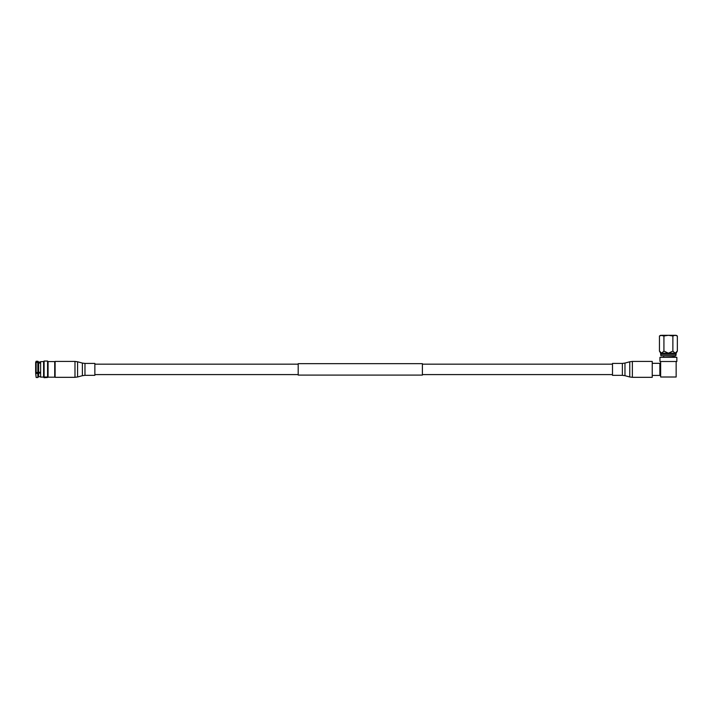 <?xml version="1.0" encoding="UTF-8"?>
<svg xmlns="http://www.w3.org/2000/svg" width="713" height="713" viewBox="0 0 713 713"><rect width="100%" height="100%" fill="white"/><g stroke="black" fill="none" stroke-linecap="round" stroke-linejoin="round"><path stroke-width="1.07" d="M298.194 375.091L298.194 363.666L422.399 363.666L422.399 375.091L298.194 375.091M40.614 362.97L38.627 362.97L38.627 372.997L40.614 372.908M43.6 377.097L43.6 361.553L40.614 361.66L40.614 377.097L43.6 377.097M44.589 377.017L47.575 377.017L47.575 361.054L44.099 361.054L44.099 377.703L47.575 377.462L44.589 377.462M54.714 377.186L54.714 361.571L48.074 361.571L48.074 377.186L54.714 377.186M40.614 362.044L38.627 362.044L38.627 362.587L40.614 362.587M35.65 362.329L36.149 361.259L35.65 362.329L35.65 362.792L36.149 362.347L36.149 372.498L37.842 372.498L37.842 362.347L36.149 362.347M36.149 361.883L37.842 361.883L37.842 361.259L36.149 361.259M38.627 362.587L37.842 361.883M36.149 372.498L35.65 372.284L36.149 377.498L37.842 377.498L37.842 373.443L36.149 373.443M40.614 373.095L38.627 373.095L38.627 376.714L40.614 376.714M36.149 377.498L35.65 373.229M38.627 372.997L35.65 372.997M37.842 373.443L38.627 373.095M47.575 377.462L47.575 377.017M40.614 363.051L38.627 363.051L37.842 362.347M37.842 372.498L40.614 372.15M35.65 372.284L35.65 362.792M94.856 374.78L94.856 375.341L84.972 375.341L84.972 363.416L94.856 363.416L94.856 374.78M74.981 361.429L55.115 361.429L55.115 377.329L74.981 377.329L74.981 361.429L77.583 361.776L77.583 376.981L74.981 377.329M660.648 362.534A0.784 0.784 0 0 1 659.864 363.318L652.235 363.318M660.648 376.223A0.784 0.784 0 0 0 659.864 375.439L659.864 363.318M676.147 361.5L676.851 361.5L676.851 357.329L659.953 357.329L659.953 361.5L660.648 361.5L660.648 377.008L676.147 377.008L676.147 361.5L660.648 361.5M652.235 375.439L659.864 375.439M675.853 355.769L660.951 355.769L674.97 356.152L675.853 355.769L676.147 353.185L677.35 351.108L675.113 353.185L676.147 353.185M660.951 355.769L660.648 354.343L676.147 354.343M668.402 353.185L675.113 353.185L672.876 351.108L668.402 353.185L663.928 351.108L661.691 353.185L668.402 353.185M660.648 354.343L660.648 353.185L661.691 353.185L659.454 351.108L659.454 335.992L661.691 335.297L676.147 335.297L677.35 335.992L677.35 351.108M659.454 335.992L660.648 335.297L663.928 335.992L663.928 351.108M663.562 335.297C661.521 335.297 661.521 335.297 663.562 335.297M663.928 335.992L668.402 335.297L672.876 335.992L675.113 335.297L677.35 335.992M672.876 335.992L672.876 351.108M612.494 375.341L612.494 363.416L622.378 363.416L622.378 375.341L612.494 375.341M632.369 377.329L652.235 377.329L652.235 361.429L632.369 361.429L632.369 377.329L629.766 376.981L629.766 361.776L632.369 361.429M84.972 363.416L82.378 363.069L82.378 375.689L84.972 375.341M622.378 375.341L624.971 375.689L624.971 363.069L622.378 363.416M422.399 374.592L612.494 374.592M94.856 374.592L298.194 374.592M94.856 364.165L298.194 364.165M422.399 364.165L612.494 364.165M44.099 377.703L43.6 377.204M48.074 376.714L47.575 376.714M38.627 362.044L37.842 361.259M38.627 376.714L37.842 377.498M48.074 362.044L47.575 362.044M44.099 361.054L43.6 361.553M82.378 375.689L77.583 376.981M82.378 363.069L77.583 361.776M673.099 357.329L673.099 356.152M660.648 353.185L659.454 351.108M663.705 357.329L663.705 356.152M624.971 375.689L629.766 376.981M624.971 363.069L629.766 361.776"/></g></svg>
